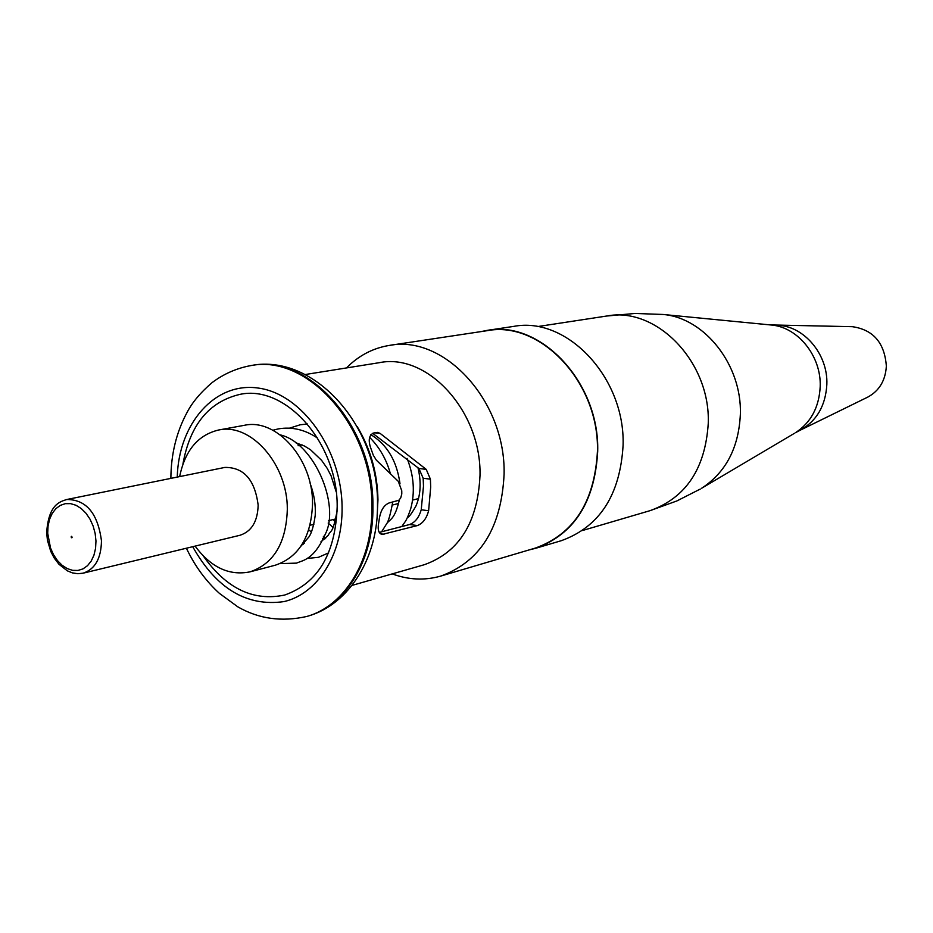<?xml version="1.0" encoding="UTF-8"?>
<svg xmlns="http://www.w3.org/2000/svg" width="933" height="933" viewBox="0 0 933 933"><rect width="100%" height="100%" fill="white"/><g stroke="black" fill="none" stroke-linecap="round" stroke-linejoin="round"><path stroke-width="1.4" d="M71.095 536.988L71.794 537.816L72.168 537.163L71.468 536.347L71.095 536.988M258.149 505.161C254.919 479.83 243.828 467.246 224.9 467.41L66.791 499.505C86.244 499.563 97.802 513.325 101.464 540.813C101.161 558.435 95.061 569.223 83.165 573.165L239.979 535.274C251.607 531.483 257.66 521.442 258.149 505.161M195.114 546.12C210.986 567.462 229.308 576.034 250.079 571.836C273.812 563.707 286.233 542.854 287.317 509.266C287.656 464.249 250.779 422.579 218.567 430.02C197.971 435 185.002 450.522 179.661 476.588M250.079 571.836L275.398 565.176C299.026 557.106 311.4 536.51 312.543 503.377C312.963 458.978 276.39 417.937 244.318 425.32L218.567 430.02M379.23 532.405L409.692 524.498C415.173 522.375 419.01 517.453 421.226 509.756L423.477 486.175L423.174 478.256L418.905 468.483L372.652 433.297M203.371 556.068C226.357 588.641 253.484 601.622 284.74 595.021C317.99 583.207 335.472 553.794 337.175 506.771C337.863 443.233 285.801 384.524 240.143 394.332C209.027 401.587 189.959 424.83 182.926 464.074M392.245 573.9C408.584 579.929 424.76 580.653 440.761 576.081C480.343 561.689 501.453 527.693 504.1 474.116C505.779 401.283 444.435 334.515 389.493 345.397C373.06 348.032 358.715 355.543 346.47 367.929M401.785 494.035L401.761 490.77L398.298 481.358L376.337 460.156L373.293 455.211L371.147 449.181C368.01 440.796 368.768 435.431 373.398 433.075L377.562 432.376L380.151 433.425L426.229 469.381L430.405 479.165L430.684 487.084L428.62 510.759C426.544 518.503 422.801 523.448 417.389 525.571L382.145 534.457C378.716 533.583 377.527 529.932 378.576 523.483L379.369 518.433C380.746 510.269 383.976 505.115 389.061 502.969L398.834 500.263L400.689 498L401.785 494.035M440.761 576.081L535.414 548.056C573.9 534.119 594.578 501.907 597.435 451.409C599.511 382.81 540.569 320.229 487.108 330.69L389.493 345.397M529.116 549.922L535.519 548.336C574.098 534.364 594.822 502.059 597.691 451.432C599.767 382.658 540.673 319.914 487.084 330.399L480.612 331.67M535.519 548.336L561.328 540.685C599.581 526.853 620.165 495.038 623.092 445.251C625.262 377.632 566.856 316.03 513.698 326.398L487.084 330.399M776.594 325.29C803.395 325.22 828.154 354.015 826.848 384.431C825.6 405.843 816.632 421.145 799.943 430.335L867.923 397.026C879.318 390.752 885.464 380.454 886.35 366.156C884.636 342.831 873.276 329.676 852.284 326.678L770.483 324.929M95.971 541L95.143 533.408L93.125 526.014L90.023 519.18L85.999 513.255L81.253 508.555L76.04 505.289L70.628 503.645L65.275 503.68L60.272 505.394L55.852 508.672L52.236 513.372L49.589 519.226L48.061 525.955L47.7 533.221L50.499 547.963L53.531 554.703L57.461 560.57L62.114 565.281L67.258 568.605L72.634 570.355L77.975 570.448L83.025 568.873L87.515 565.678L91.224 561.036L93.953 555.17L95.563 548.382L95.971 541M357.269 426.708C370.576 448.913 377.468 473.264 377.958 499.761L377.13 516.077M170.867 478.372C171.054 454.091 176.43 432.142 187.008 412.538C192.233 402.426 200.583 392.466 212.036 382.658C223.792 373.83 236.83 368.115 251.14 365.538C308.123 354.097 372.932 427.244 371.894 506.479C372.827 560.138 344.79 605.937 306.899 616.445L307.937 616.13C345.816 605.634 373.853 559.858 372.92 506.234C373.97 427.046 309.173 353.934 252.202 365.374L251.677 365.468M192.711 546.691C216.269 588.571 246.697 606.87 283.994 601.598C317.617 593.913 342.668 554.529 342.084 507.447C341.793 449.764 302.035 394.006 258.628 388.116C215.196 381.457 178.669 423.22 177.247 477.09M352.009 585.411L424.282 564.722C459.188 552.289 477.766 522.457 480.017 475.235C481.393 411.325 427.512 352.709 379.381 362.669L305.149 374.541M307.412 616.281L307.937 616.13C349.595 604.327 378.46 556.873 377.503 503.867C378.565 426.521 314.549 354.004 252.202 365.374L251.14 365.538M374.728 432.807L380.151 433.425M418.905 468.483L426.229 469.381M423.174 478.256L430.405 479.165M421.226 509.756L428.62 510.759M409.692 524.498L417.389 525.571M380.407 533.781L384.034 534.294M700.31 489.044L676.833 500.963L649.998 510.678C685.872 497.837 705.278 468.763 708.252 423.442C710.619 362.004 656.517 306.281 606.742 316.019L537.268 326.632M794.554 433.25L701.651 488.239C725.874 472.413 738.773 447.747 740.359 414.24C742.062 365.176 704.707 317.826 663.036 314.468L635.151 313.453L606.742 316.019M799.943 430.335L795.429 432.737C810.87 422.649 819.127 407.266 820.2 386.6C821.413 356.359 798.123 327.25 771.486 325.034L663.036 314.468M66.791 499.505C59.35 501.826 48.574 504.823 46.65 532.743M298.105 445.729L302.14 444.924M186.39 548.219C194.81 565.946 205.808 580.991 219.372 593.341L237.728 606.788C258.674 618.906 281.719 622.124 306.899 616.445M310.071 525.232L313.873 524.299M328.533 520.696L335.845 518.9M392.338 505.033L398.589 503.493M412.596 500.065L418.509 498.607M46.65 532.801L47.466 540.405L50.767 551.415L54.196 558.016L58.931 564.243L67.328 570.833L72.459 572.909L77.894 573.725L83.165 573.165M401.866 526.527C405.61 520.521 405.937 522.48 410.66 508.928C415.138 492.612 413.937 475.76 407.068 458.383M381.62 531.787L386.507 523.984C388.443 521.512 390.507 514.211 392.711 502.071M390.227 473.101C386.285 459.118 379.404 447.199 369.585 437.32M307.47 423.99L300.228 424.772L289.533 428.154M307.074 558.447L318.433 557.328L328.649 552.861M317.652 438.16C305.068 429.647 291.936 426.556 278.267 428.9L272.891 430.241M280.145 563.602L296.554 563.124C302.514 560.255 313.71 560.453 325.372 533.991C340.288 504.858 314.094 442.709 280.238 434.883M328.171 523.075L332.999 527.402M308.776 529.781L311.4 532.09M322.526 538.353L324.789 538.994M302.245 544.149L303.085 544.382M333.326 519.518L335.052 521.862M312.718 524.579L313.535 525.711M323.354 536.265L325.699 538.143M303.283 542.411L304.286 543.204M407.103 518.107C408.071 516.649 408.736 518.736 415.908 506.094C420.748 494.957 421.424 482.139 417.961 467.643M386.694 523.611C390.402 518.725 394.741 519.646 399.371 499.796M400.012 483.807C396.082 455.747 383.148 442.289 370.821 434.638M320.94 541.828L328.194 535.39C331.297 528.964 332.463 535.099 337.163 510.666M336.148 491.761L331.075 475.783L327.203 468.354L321.57 460.307L310.572 449.799L304.496 446.056L295.679 442.697M300.962 546.143L309.15 536.662C309.838 535.367 313.056 531.075 315.226 515.273C315.786 504.753 314.094 494.152 310.153 483.481M649.998 510.678L582.565 530.492"/></g></svg>
